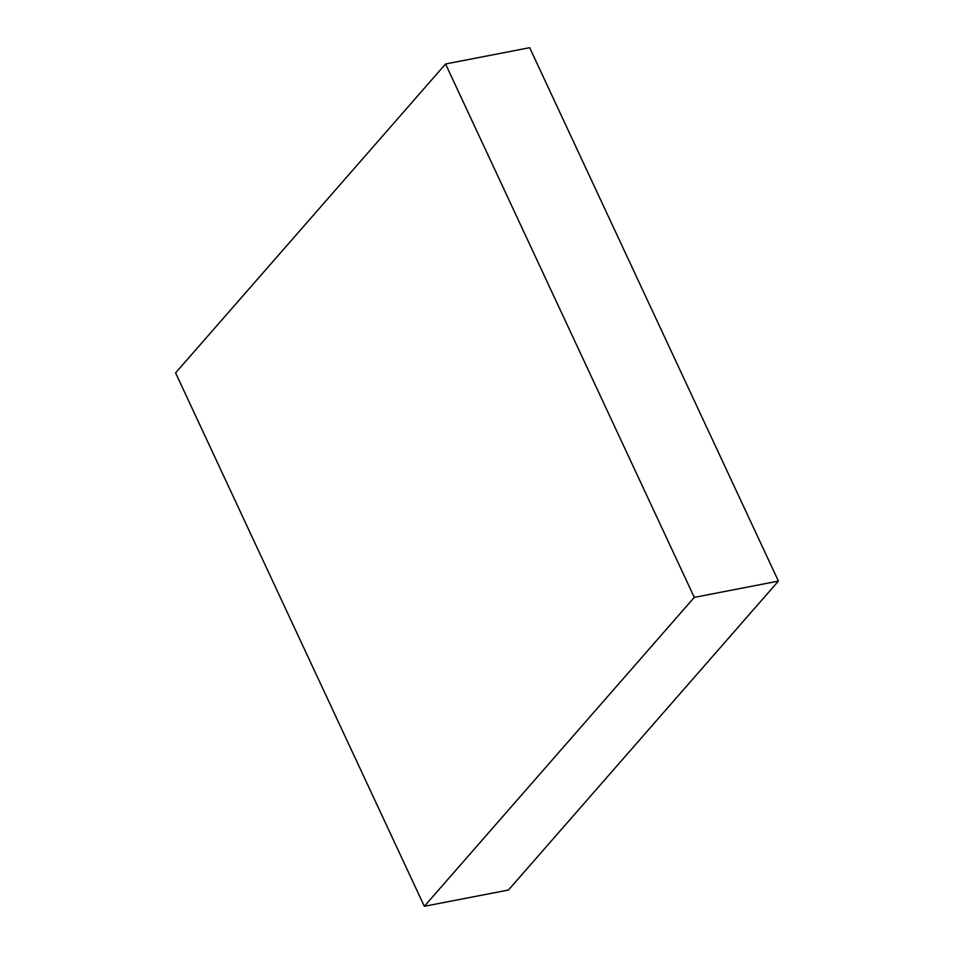 <?xml version="1.0" encoding="UTF-8"?>
<svg xmlns="http://www.w3.org/2000/svg" width="954" height="954" viewBox="0 0 954 954"><rect width="100%" height="100%" fill="white"/><g stroke="black" fill="none" stroke-linecap="round" stroke-linejoin="round"><path stroke-width="1.43" d="M424.327 906.3L508.446 890.022L778.404 581.105L529.673 47.7L445.554 63.978L175.596 372.895L424.327 906.3L694.285 597.371L778.404 581.105M694.285 597.371L445.554 63.978"/></g></svg>
